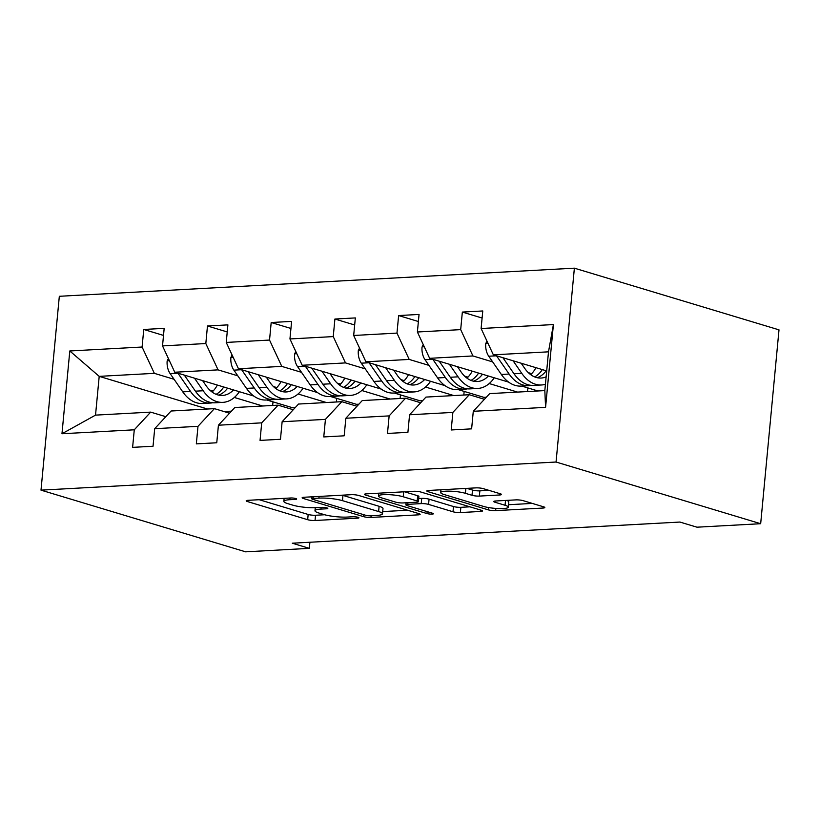 <?xml version="1.0" encoding="UTF-8"?>
<svg xmlns="http://www.w3.org/2000/svg" width="820" height="820" viewBox="0 0 820 820"><rect width="100%" height="100%" fill="white"/><g stroke="black" fill="none" stroke-linecap="round" stroke-linejoin="round"><path stroke-width="1.23" d="M295.825 498.539A3.669 0.635 -174.6 0 0 290.68 497.986L248.081 500.313A5.248 0.912 -174.6 0 0 246.205 500.835A5.248 0.912 -174.6 0 0 247.425 501.543L307.674 519.706A5.248 0.912 -174.6 0 0 315.034 520.495L357.633 518.168A3.669 0.635 -174.6 0 0 358.945 517.809A3.669 0.635 -174.6 0 0 358.094 517.307A3.669 0.635 -174.6 0 0 352.938 516.754L347.434 517.061A16.789 2.911 -174.6 0 1 323.89 514.529L318.867 513.012A16.789 2.911 -174.6 0 1 314.982 510.737A16.789 2.911 -174.6 0 1 320.989 509.087L326.493 508.789A3.669 0.635 -174.6 0 0 327.815 508.431A3.669 0.635 -174.6 0 0 326.965 507.928A3.669 0.635 -174.6 0 0 321.809 507.375L316.294 507.672A16.789 2.911 -174.6 0 1 292.76 505.151L287.738 503.634A16.789 2.911 -174.6 0 1 283.853 501.358A16.789 2.911 -174.6 0 1 289.849 499.708L295.364 499.4A3.669 0.635 -174.6 0 0 296.676 499.042A3.669 0.635 -174.6 0 0 295.825 498.539M499.605 494.983A5.248 0.912 -174.6 0 0 501.481 494.47A5.248 0.912 -174.6 0 0 500.272 493.763L483.359 488.669A5.248 0.912 -174.6 0 0 476.01 487.869L428.696 490.452A5.248 0.912 -174.6 0 0 426.82 490.975A5.248 0.912 -174.6 0 0 428.04 491.682L488.289 509.845A5.248 0.912 -174.6 0 0 495.649 510.634L542.953 508.051A5.248 0.912 -174.6 0 0 544.828 507.539A5.248 0.912 -174.6 0 0 543.619 506.832L523.201 500.671A5.248 0.912 -174.6 0 0 515.841 499.882L495.598 500.989A5.248 0.912 -174.6 0 0 493.722 501.502A5.248 0.912 -174.6 0 0 494.931 502.219L505.058 505.263A14.032 2.439 -174.6 0 1 508.308 507.17A14.032 2.439 -174.6 0 1 498.99 508.584A14.032 2.439 -174.6 0 1 483.605 506.442L443.938 494.48A14.032 2.439 -174.6 0 1 440.699 492.574A14.032 2.439 -174.6 0 1 450.016 491.159A14.032 2.439 -174.6 0 1 465.391 493.312L472.002 495.3A5.248 0.912 -174.6 0 0 479.362 496.09L499.605 494.983L499.739 493.599M41 490.145L245.621 551.829L309.335 548.354L292.289 543.209L679.903 522.053L696.959 527.188L760.673 523.713L556.052 462.029L41 490.145L59.327 296.286L574.379 268.171L556.052 462.029M358.678 495.475A5.248 0.912 -174.6 0 0 351.319 494.685L304.015 497.258A5.248 0.912 -174.6 0 0 302.139 497.781A5.248 0.912 -174.6 0 0 303.349 498.488L363.598 516.651A5.248 0.912 -174.6 0 0 370.958 517.44L418.272 514.857A5.248 0.912 -174.6 0 0 420.147 514.345A5.248 0.912 -174.6 0 0 418.928 513.638L358.678 495.475M366.356 493.855L413.659 491.282A5.248 0.912 -174.6 0 1 421.019 492.072L481.278 510.235A5.248 0.912 -174.6 0 1 482.488 510.942A5.248 0.912 -174.6 0 1 480.612 511.454L460.368 512.561A5.248 0.912 -174.6 0 1 453.009 511.772L428.573 504.402A5.248 0.912 -174.6 0 0 421.213 503.613L407.786 504.351A5.248 0.912 -174.6 0 0 405.91 504.864A5.248 0.912 -174.6 0 0 407.12 505.581L432.56 513.248A3.669 0.635 -174.6 0 1 433.411 513.74A3.669 0.635 -174.6 0 1 430.971 514.119A3.669 0.635 -174.6 0 1 426.953 513.556L365.689 495.085A5.248 0.912 -174.6 0 1 364.48 494.378A5.248 0.912 -174.6 0 1 366.356 493.855M473.283 411.302L489.694 393.61L544.828 390.597L545.577 407.356L473.283 411.302L471.623 428.85L451.205 429.967L452.865 412.419L409.569 414.776L407.909 432.335L387.481 433.442L389.141 415.894L345.845 418.251L344.185 435.809L323.767 436.927L325.427 419.368L282.131 421.736L280.471 439.284L260.053 440.401L261.703 422.853L218.417 425.211L216.757 442.769L196.328 443.876L197.989 426.328L154.693 428.686L153.032 446.244L132.614 447.361L134.275 429.803L61.971 433.749L69.802 350.97L142.096 347.024L143.756 329.466L164.174 328.359L162.524 345.907L205.82 343.539L207.47 325.991L227.898 324.874L226.238 342.432L269.534 340.064L271.194 322.516L291.612 321.399L289.952 338.947L333.248 336.589L334.909 319.031L355.337 317.924L353.676 335.472L396.972 333.104L398.633 315.556L419.051 314.439L417.39 331.997L460.686 329.63L462.347 312.082L482.775 310.964L481.114 328.512L553.408 324.566L545.577 407.356M508.687 382.14L429.639 358.319L472.935 355.952L492.666 361.907M528.316 372.649L531.688 373.664M521.663 386.056L537.981 390.976M472.935 355.952L460.686 329.63M429.639 358.319L417.39 331.997M409.569 414.776L425.969 397.085L469.265 394.727L452.865 412.419M484.415 399.289L469.265 394.727M444.963 385.625L365.915 361.794L409.211 359.437L428.952 365.382M464.602 376.124L467.964 377.138M489.222 383.555L517.553 392.093M457.949 389.541L483.913 397.362L486.332 397.228M409.211 359.437L396.972 333.104M365.915 361.794L353.676 335.472M345.845 418.251L362.255 400.57L405.551 398.202L389.141 415.894M420.701 402.774L405.551 398.202M381.249 389.1L302.201 365.269L345.497 362.911L365.238 368.856M400.888 379.609L404.25 380.623M425.508 387.03L453.839 395.568M394.235 393.016L420.199 400.847L422.618 400.713M345.497 362.911L333.248 336.589M302.201 365.269L289.952 338.947M282.131 421.736L298.531 404.045L341.827 401.687L325.427 419.368M356.987 406.248L341.827 401.687M317.524 392.575L238.476 368.754L281.772 366.386L301.514 372.341M337.163 383.083L340.526 384.098M361.784 390.505L390.115 399.043M330.511 396.49L356.474 404.321L358.893 404.188M281.772 366.386L269.534 340.064M238.476 368.754L226.238 342.432M218.417 425.211L234.817 407.519L278.113 405.162L261.703 422.853M293.263 409.733L278.113 405.162M253.81 396.06L174.762 372.229L218.058 369.871L237.8 375.816M273.449 386.558L276.811 387.573M298.07 393.989L326.401 402.528M266.797 399.976L292.76 407.796L295.18 407.663M218.058 369.871L205.82 343.539M174.762 372.229L162.524 345.907M154.693 428.686L171.093 411.005L214.389 408.637L197.989 426.328M229.549 413.208L214.389 408.637M207.542 409.016L99.199 376.359L154.345 373.346L174.076 379.291M209.725 390.043L213.097 391.058M234.346 397.464L262.677 406.002M231.455 411.148L224.044 411.548M154.345 373.346L142.096 347.024M69.802 350.97L99.199 376.359L95.53 415.125L150.675 412.122L134.275 429.803M760.673 523.713L779 329.855L574.379 268.171M309.335 548.354L309.909 542.245M544.828 390.597L548.498 351.831L493.353 354.834L546.694 370.917M165.825 416.683L150.675 412.122M527.537 391.55L527.875 387.932M463.812 395.025L464.161 391.406M400.098 398.499L400.437 394.891M336.385 401.984L336.723 398.366M272.66 405.459L273.009 401.841M95.53 415.125L61.971 433.749M493.353 354.834L481.114 328.512M553.408 324.566L548.498 351.831M163.508 335.421L143.756 329.466M227.232 331.946L207.47 325.991M290.946 328.471L271.194 322.516M354.66 324.986L334.909 319.031M418.384 321.512L398.633 315.556M482.098 318.037L462.347 312.082M259.212 499.708L308.166 514.468A5.248 0.912 -174.6 0 0 315.526 515.257L324.679 514.755M382.704 511.588L407.632 510.224M313.107 498.437A3.669 0.635 -174.6 0 0 311.795 498.796A3.669 0.635 -174.6 0 0 312.645 499.298L365.535 515.237A3.669 0.635 -174.6 0 0 370.681 515.79L376.493 515.472A16.789 2.911 -174.6 0 0 382.499 513.822A16.789 2.911 -174.6 0 0 378.614 511.547L342.463 500.651A16.789 2.911 -174.6 0 0 318.918 498.119L313.107 498.437L313.271 496.756M382.499 513.822L382.991 508.584A16.789 2.911 -174.6 0 0 379.106 506.309L378.614 511.547M342.165 495.177A16.789 2.911 -174.6 0 1 342.955 495.403L379.106 506.309M469.983 506.821L460.86 507.324L460.368 512.561M418.702 498.539L421.716 498.375A5.248 0.912 -174.6 0 1 429.065 499.165L453.501 506.534A5.248 0.912 -174.6 0 0 460.86 507.324M378.748 493.63L377.477 493.25M403.214 496.766A14.032 2.439 -174.6 0 0 387.839 494.614A14.032 2.439 -174.6 0 0 378.522 496.028A14.032 2.439 -174.6 0 0 381.771 497.935L395.742 502.147A5.248 0.912 -174.6 0 0 403.102 502.937L416.529 502.209A5.248 0.912 -174.6 0 0 418.405 501.686A5.248 0.912 -174.6 0 0 417.195 500.979L403.214 496.766L403.686 491.826M418.405 501.686L418.897 496.448A5.248 0.912 -174.6 0 0 417.687 495.741L417.195 500.979M404.547 491.774L417.687 495.741M466.887 488.371L472.494 490.063A5.248 0.912 -174.6 0 0 479.854 490.852L488.976 490.36M508.308 507.17L508.8 501.932A14.032 2.439 -174.6 0 0 506.627 500.384M508.533 504.72L532.323 503.418M439.827 489.847L440.924 490.175M168.366 358.473L167.147 361.036A14.165 9.112 86.9 0 0 170.15 373.612L182.757 391.857A40.877 26.312 86.9 0 0 202.468 403.481L210.227 403.061A40.877 26.312 86.9 0 0 212.667 402.743M212.083 392.042A33.938 21.832 86.9 0 0 217.361 385.072M194.504 378.184L203.186 390.75A40.877 26.312 86.9 0 0 222.886 402.364A40.877 26.312 86.9 0 0 239.378 391.714M202.581 380.613L206.158 385.789A33.938 21.832 86.9 0 0 222.517 395.435A33.938 21.832 86.9 0 0 233.515 389.941M177.909 373.182A14.165 9.112 86.9 0 0 177.919 373.192L190.527 391.437A40.877 26.312 86.9 0 0 210.227 403.061M223.727 386.989A33.938 21.832 -93.1 0 1 216.101 394.317M222.886 402.364L215.127 402.794A40.877 26.312 -93.1 0 1 195.426 391.171L184.326 375.119M218.602 395.107A33.938 21.832 86.9 0 0 227.622 388.167M232.08 354.998L230.871 357.561A14.165 9.112 86.9 0 0 233.874 370.138L246.482 388.383A40.877 26.312 86.9 0 0 266.182 400.006L273.952 399.586A40.877 26.312 86.9 0 0 276.391 399.268M275.807 388.567A33.938 21.832 86.9 0 0 281.075 381.587M258.218 374.699L266.9 387.265A40.877 26.312 86.9 0 0 286.611 398.889A40.877 26.312 86.9 0 0 303.103 388.229M266.305 377.138L269.872 382.304A33.938 21.832 86.9 0 0 286.231 391.95A33.938 21.832 86.9 0 0 297.229 386.466M233.874 370.138L241.633 369.717A14.165 9.112 86.9 0 0 241.633 369.717L254.241 387.962A40.877 26.312 86.9 0 0 273.952 399.586M287.451 383.514A33.938 21.832 -93.1 0 1 279.825 390.843M286.611 398.889L278.851 399.309A40.877 26.312 -93.1 0 1 259.14 387.696L248.05 371.634M282.326 391.622A33.938 21.832 86.9 0 0 291.336 384.683M295.805 351.513L294.585 354.086A14.165 9.112 86.9 0 0 297.588 366.663L310.196 384.908A40.877 26.312 86.9 0 0 329.906 396.531L337.666 396.101A40.877 26.312 86.9 0 0 340.105 395.793M339.521 385.082A33.938 21.832 86.9 0 0 344.8 378.112M321.942 371.224L330.624 383.791A40.877 26.312 86.9 0 0 350.324 395.414A40.877 26.312 86.9 0 0 366.817 384.754M330.019 373.664L333.586 378.83A33.938 21.832 86.9 0 0 349.945 388.475A33.938 21.832 86.9 0 0 360.954 382.981M297.588 366.663L305.347 366.232A14.165 9.112 86.9 0 0 305.347 366.232L317.955 384.477A40.877 26.312 86.9 0 0 337.666 396.101M351.165 380.029A33.938 21.832 -93.1 0 1 343.539 387.358M350.324 395.414L342.565 395.834A40.877 26.312 -93.1 0 1 322.865 384.211L311.764 368.159M346.04 388.147A33.938 21.832 86.9 0 0 355.05 381.208M359.519 348.039L358.309 350.601A14.165 9.112 86.9 0 0 361.312 363.178L373.92 381.423A40.877 26.312 86.9 0 0 393.62 393.046L401.38 392.626A40.877 26.312 86.9 0 0 403.829 392.308M403.245 381.607A33.938 21.832 86.9 0 0 408.514 374.637M385.656 367.749L394.338 380.316A40.877 26.312 86.9 0 0 414.049 391.929A40.877 26.312 86.9 0 0 430.541 381.269M393.743 370.179L397.31 375.355A33.938 21.832 86.9 0 0 413.669 385A33.938 21.832 86.9 0 0 424.668 379.506M361.312 363.178L369.072 362.758A14.165 9.112 86.9 0 0 369.072 362.758L381.679 381.003A40.877 26.312 86.9 0 0 401.38 392.626M414.879 376.554A33.938 21.832 -93.1 0 1 407.253 383.883M414.049 391.929L406.289 392.36A40.877 26.312 -93.1 0 1 386.579 380.736L375.488 364.674M409.754 384.672A33.938 21.832 86.9 0 0 418.774 377.733M423.233 344.564L422.023 347.127A14.165 9.112 86.9 0 0 425.026 359.703L437.634 377.948A40.877 26.312 86.9 0 0 457.345 389.572L465.104 389.151A40.877 26.312 86.9 0 0 467.543 388.834M466.959 378.133A33.938 21.832 86.9 0 0 472.228 371.152M449.37 364.264L458.062 376.831A40.877 26.312 86.9 0 0 477.763 388.454A40.877 26.312 86.9 0 0 494.255 377.794M457.457 366.704L461.024 371.87A33.938 21.832 86.9 0 0 477.383 381.515A33.938 21.832 86.9 0 0 488.392 376.031M432.775 359.262A14.165 9.112 86.9 0 0 432.786 359.283L445.393 377.528A40.877 26.312 86.9 0 0 465.104 389.151M478.603 373.079A33.938 21.832 -93.1 0 1 470.977 380.408M477.763 388.454L470.003 388.875A40.877 26.312 -93.1 0 1 450.293 377.261L439.202 361.2M473.478 381.187A33.938 21.832 86.9 0 0 482.488 374.248M486.957 341.079L485.737 343.652A14.165 9.112 86.9 0 0 488.751 356.228L501.358 374.473A40.877 26.312 86.9 0 0 521.059 386.097L528.818 385.666A40.877 26.312 86.9 0 0 531.257 385.359M530.673 374.648A33.938 21.832 86.9 0 0 535.952 367.678M513.094 360.79L521.776 373.356A40.877 26.312 86.9 0 0 541.487 384.98A40.877 26.312 86.9 0 0 545.423 384.293M521.171 363.229L524.749 368.395A33.938 21.832 86.9 0 0 541.108 378.04A33.938 21.832 86.9 0 0 546.13 376.831M488.751 356.228L496.51 355.798A14.165 9.112 86.9 0 0 496.51 355.798L509.117 374.043A40.877 26.312 86.9 0 0 528.818 385.666M542.317 369.594A33.938 21.832 -93.1 0 1 534.691 376.923M541.487 384.98L533.728 385.4A40.877 26.312 -93.1 0 1 514.017 373.776L502.916 357.725M537.192 377.712A33.938 21.832 86.9 0 0 546.212 370.773M290.013 498.027L289.849 499.708M326.585 507.826L326.493 508.789M321.143 507.416L320.989 509.087M357.725 517.215L357.633 518.168M315.526 515.257L315.034 520.495M308.166 514.468L307.674 519.706M247.537 500.364L247.425 501.543M295.456 498.447L295.364 499.4M418.395 513.474L418.272 514.857M371.122 515.77L370.958 517.44M363.783 514.714L363.598 516.651M303.462 497.309L303.349 498.488M342.955 495.403L342.463 500.651M319.082 496.438L318.918 498.119M480.745 510.071L480.612 511.454M453.501 506.534L453.009 511.772M429.065 499.165L428.573 504.402M421.716 498.375L421.213 503.613M407.94 502.67L407.786 504.351M427.138 511.608L426.953 513.556M365.802 493.906L365.689 495.085M479.854 490.852L479.362 496.09M472.494 490.063L472.002 495.3M465.852 488.433L465.391 493.312M505.52 500.446L505.058 505.263M495.044 501.03L494.931 502.219M543.086 506.668L542.953 508.051M495.854 508.42L495.649 510.634M488.505 507.539L488.289 509.845M428.153 490.503L428.04 491.682M169.381 360.656L167.27 360.769M190.527 391.437L182.757 391.857M203.186 390.75L195.426 391.171M177.919 373.192L170.15 373.612M233.095 357.182L230.994 357.294M254.241 387.962L246.482 388.383M266.9 387.265L259.14 387.696M296.819 353.697L294.708 353.82M317.955 384.477L310.196 384.908M330.624 383.791L322.865 384.211M360.534 350.222L358.432 350.335M381.679 381.003L373.92 381.423M394.338 380.316L386.579 380.736M424.258 346.747L422.146 346.86M445.393 377.528L437.634 377.948M458.062 376.831L450.293 377.261M432.786 359.283L425.026 359.703M487.972 343.262L485.87 343.385M509.117 374.043L501.358 374.473M521.776 373.356L514.017 373.776M284.14 498.345L283.853 501.358M315.269 507.723L314.982 510.737M311.979 496.828L311.795 498.796M406.105 502.773L405.91 504.864M378.789 493.179L378.522 496.028M440.965 489.786L440.699 492.574"/></g></svg>
